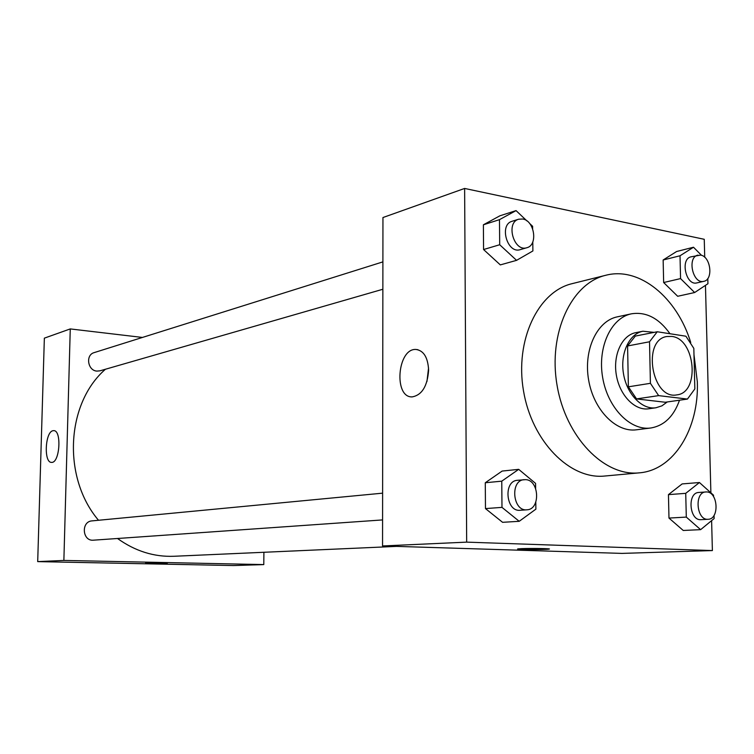 <?xml version="1.0" encoding="UTF-8"?>
<svg xmlns="http://www.w3.org/2000/svg" width="754" height="754" viewBox="0 0 754 754"><rect width="100%" height="100%" fill="white"/><g stroke="black" fill="none" stroke-linecap="round" stroke-linejoin="round"><path stroke-width="1.13" d="M671.748 336.425C695.433 338.64 700.24 392.815 676.847 394.87C651.88 400.186 641.626 339.724 666.951 336.501L671.748 336.425M649.524 341.779L650.41 383.315L658.647 395.624L687.441 399.073L694.839 388.913L693.821 348.376L685.904 336.209L657.243 331.76L649.524 341.779L627.582 345.963L628.374 386.821L650.41 383.315M627.582 345.963L635.292 336.086L657.243 331.76M628.374 386.821L636.555 398.913L665.226 402.25L687.441 399.073M654.142 332.373L642.917 331.232C629.147 333.786 619.967 353.56 623.52 373.899C626.876 394.267 642.059 409.903 655.895 407.773L661.899 405.859L667.233 401.967M655.895 407.773L648.657 408.791C634.84 410.911 619.694 395.369 616.348 375.106C612.823 354.88 622.003 335.21 635.745 332.665L642.917 331.232M636.555 398.913L658.647 395.624M669.986 333.739C658.864 318.131 645.99 311.496 631.352 313.834C611.023 317.886 597.375 347.198 602.644 377.434C607.639 407.726 630.193 430.892 650.721 428.008C664.142 425.727 673.746 416.462 679.514 400.204M631.352 313.834L617.29 316.85C597.017 320.893 583.379 349.913 588.591 379.818C593.53 409.771 615.971 432.673 636.451 429.799L650.721 428.008M690.749 342.542C677.101 297.604 639.486 266.313 605.773 275.276C571.381 283.221 548.026 333.249 557.046 385.171C565.651 437.16 604.199 476.688 639.288 472.852C673.925 470.204 699.081 428.592 697.337 381.873L693.982 354.568M639.288 472.852L604.765 476.028C569.92 479.827 531.872 441.42 523.502 390.855C514.728 340.365 537.988 291.562 572.135 283.655L605.773 275.276M704.726 257.284L704.255 239.301L464.624 188.443L466.669 542.135L712.389 550.571L711.606 520.637M710.881 492.814L705.461 285.37M701.493 255.314L693.501 247.237L676.611 251.516L663.143 259.989L663.652 282.533L677.676 296.275L694.641 292.533L707.94 283.721L707.799 278.509M713.548 496.632L713.51 495.18L699.439 482.522L682.134 483.927L668.449 494.624L668.977 518.073L683.247 530.467L700.626 529.657L714.132 518.564L714.047 515.368M535.632 488.441L535.576 483.399L518.686 469.346L502.136 471.071L485.284 482.749L485.472 508.592L502.579 522.315L519.214 521.306L535.877 509.157L535.792 502.183M526.971 220.95L516.056 210.611L499.893 215.814L483.389 224.796L483.568 249.536L500.326 264.899L516.565 260.347L532.889 250.95L532.786 241.93M521.73 548.639C531.504 548.224 552.814 548.61 549.035 549.119C545.802 549.807 513.483 549.581 517.979 548.893L521.73 548.639M464.624 188.443L382.947 217.538L382.551 545.953L466.669 542.135M382.551 545.953L621.975 553.398L712.389 550.571M517.696 548.997C517.056 549.628 546.216 549.741 549.035 549.11L549.327 549.016M428.621 370.167C427.424 386.199 421.938 395.115 412.155 396.896C393.456 397.726 397.367 348.263 415.906 349.451C423.682 350.516 427.923 357.415 428.621 370.167M428.555 368.009L426.943 381.562M396.595 546.386L173.948 556.273C153.929 557.036 135.117 551.108 117.511 538.488M98.51 520.269C62.12 477.48 66.069 403.428 105.428 369.253M382.891 261.883L94.184 352.608C85.306 354.88 87.653 370.657 96.936 371.1L99.924 370.836L382.862 289.253M382.58 519.921L93.477 540.175C82.28 541.447 80.848 521.457 92.073 520.882L382.608 493.163M263.909 552.286L263.777 564.595L233.203 565.557L37.7 561.617L63.873 560.429L263.777 564.595M142.44 337.443L70.263 328.923L63.873 560.429M70.263 328.923L44.354 338.15L37.7 561.617M53.006 430.713L53.619 430.647C61.941 429.874 59.811 463.267 51.592 462.381C43.628 463.06 45.051 431.74 53.006 430.713M161.582 562.852L145.692 562.927L161.582 562.852M145.645 562.946L167.35 563.125M532.635 228.773L532.607 226.285L529.525 223.373M516.056 210.611L499.478 219.659L499.695 244.739L516.565 260.347M526.839 247.727L520.222 249.64C507.31 254.164 498.828 224.664 512.098 221.271L518.686 219.207L522.758 219.018C534.624 220.705 538.12 245.238 526.839 247.727C513.908 252.27 505.397 222.6 518.686 219.207M499.893 215.814L483.389 224.796L499.478 219.659M483.389 224.796L483.568 249.536L499.695 244.739M483.568 249.536L500.326 264.899M518.686 469.346L501.759 481.165L501.985 507.376L519.214 521.306M526.905 509.808L520.128 510.279C505.915 512.041 503.125 480.882 517.423 480.307L525.557 479.648C539.336 479.827 540.712 509.563 526.905 509.808C512.663 511.57 509.855 480.232 524.181 479.667M502.136 471.071L485.284 482.749L501.759 481.165M485.284 482.749L485.472 508.592L501.985 507.376M485.472 508.592L502.579 522.315M693.501 247.237L680.014 255.776L680.56 278.594L694.641 292.533M703.793 281.327L696.894 282.901C685.999 286.077 679.891 258.886 691.05 256.822L700.626 255.088C710.749 256.473 713.576 279.8 703.793 281.327C692.888 284.512 686.762 257.18 697.931 255.125M676.611 251.516L663.143 259.989L680.014 255.776M663.143 259.989L663.652 282.533L680.56 278.594M663.652 282.533L677.676 296.275M699.439 482.522L685.725 493.342L686.3 517.093L700.626 529.657M708.11 519.28L701.031 519.666C689.326 520.986 687.017 492.616 698.798 492.456L706.734 491.928C718.157 492.032 719.552 519.317 708.11 519.28C696.385 520.609 694.057 492.089 705.848 491.928M682.134 483.927L668.449 494.624L685.725 493.342M668.449 494.624L668.977 518.073L686.3 517.093M668.977 518.073L683.247 530.467M415.906 349.451L417.942 349.715"/></g></svg>
